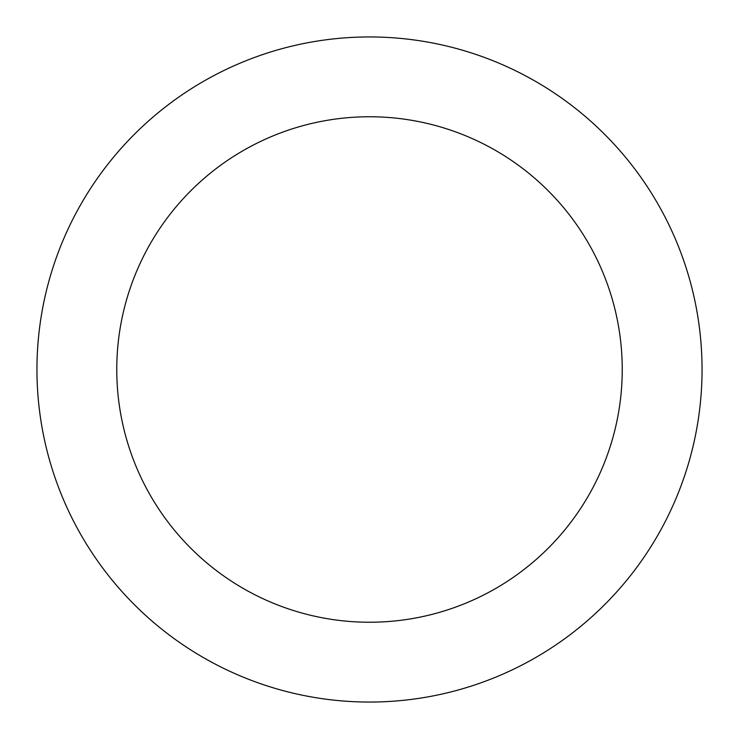 <?xml version="1.0" encoding="UTF-8"?>
<svg xmlns="http://www.w3.org/2000/svg" width="739" height="739" viewBox="0 0 739 739"><rect width="100%" height="100%" fill="white"/><g stroke="black" fill="none" stroke-linecap="round" stroke-linejoin="round"><path stroke-width="1.11" d="M622.238 369.5A252.738 252.738 0 0 0 369.5 116.762A252.738 252.738 0 0 0 116.762 369.5A252.738 252.738 0 0 0 369.5 622.238A252.738 252.738 0 0 0 622.238 369.5M702.05 369.5A332.55 332.55 0 0 0 369.5 36.95A332.55 332.55 0 0 0 36.95 369.5A332.55 332.55 0 0 0 369.5 702.05A332.55 332.55 0 0 0 702.05 369.5"/></g></svg>
